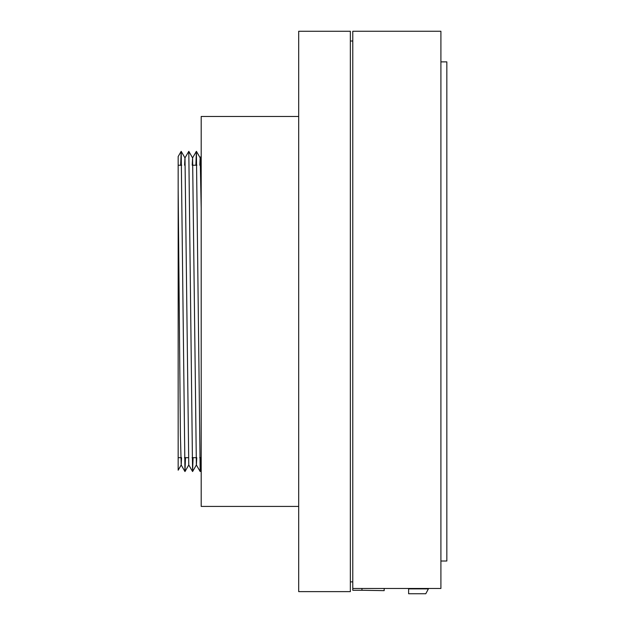 <?xml version="1.0" encoding="UTF-8"?>
<svg xmlns="http://www.w3.org/2000/svg" width="625" height="625" viewBox="0 0 625 625"><rect width="100%" height="100%" fill="white"/><g stroke="black" fill="none" stroke-linecap="round" stroke-linejoin="round"><path stroke-width="0.94" d="M298.688 116.469L201.195 116.469L201.195 506.422L298.688 506.422M350.352 31.266L350.352 591.625L298.688 591.625L298.688 31.266L350.352 31.266M352.781 588.461L440.906 588.469L440.906 31.25L352.781 31.25L352.781 590.266L361.945 590.266L361.945 588.461M440.906 588.469L428.617 588.469L425.781 593.75L408.617 593.75L408.617 588.883L428.391 588.883M408.617 588.883L408.617 588.461L384.172 588.469L384.172 590.648L361.945 590.266M440.906 61.875L446.836 61.875L446.836 561.016L440.906 561.016M180.672 165.211L181.195 151.359L184.961 471.547L185.484 457.68M184.602 165.211L184.961 157.938L188.797 151.352L192.57 471.539L193.094 457.68M195.875 165.211L196.398 151.344L200.172 471.531L200.695 457.68M178.164 311.445L178.164 470.211L181.195 464.961L181.555 457.68M178.164 438.484L178.164 189.633L180.414 435.273L181.195 464.961M181.195 151.359L185 157.938L188.766 464.953L192.57 471.539M192.211 165.211L192.602 157.93L196.367 464.945L200.172 471.531M192.602 471.531L196.398 464.945L196.758 457.68M199.812 165.211L200.172 157.922M196.406 151.344L200.203 157.922L201.195 208.219M178.164 189.633L178.164 156.516L178.164 189.633M352.781 41.016L350.352 41.016M352.781 581.875L350.352 581.875M184.992 471.539L188.797 464.953M188.805 151.352L192.602 157.93M200.203 471.531L201.195 469.812M181.164 464.961L184.961 471.547M192.57 157.93L196.367 151.344M200.188 157.898L201.195 156.148M178.18 156.523L181.164 151.359M201.195 165.211L200.563 165.211M196.891 165.211L192.961 165.211M181.688 165.211L178.164 165.211M201.195 457.68L199.68 457.68M196.008 457.68L192.078 457.68M188.406 457.68L184.469 457.68M180.805 457.68L178.164 457.68"/></g></svg>
